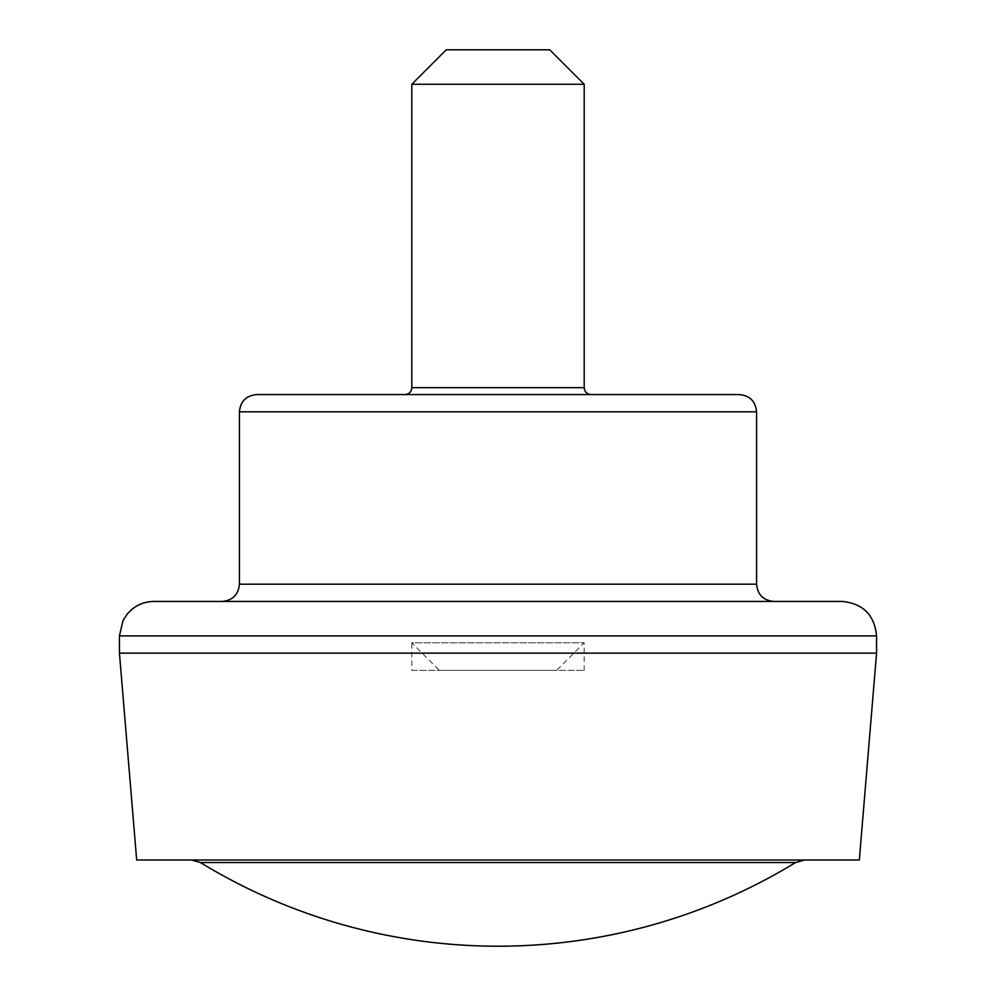 <?xml version="1.0" encoding="UTF-8"?>
<svg xmlns="http://www.w3.org/2000/svg" width="996" height="996" viewBox="0 0 996 996"><rect width="100%" height="100%" fill="white"/><g stroke="black" fill="none" stroke-linecap="round" stroke-linejoin="round"><path stroke-width="0.75" stroke-dasharray="4.98 3.74" d="M191.444 860.009L804.556 860.009L191.444 860.009M411.809 84.274L584.191 84.274M446.283 49.8L549.717 49.8M591.089 394.565L404.911 394.565M256.657 394.565L739.343 394.565M153.919 601.435L842.081 601.435M222.183 601.435L773.817 601.435M136.676 860.009L859.324 860.009M119.433 653.152L876.567 653.152M439.385 670.383L556.615 670.383L439.385 670.383L411.809 642.806L584.191 642.806L411.809 642.806L411.809 670.383L584.191 670.383L411.809 670.383M584.191 670.383L584.191 642.806L556.615 670.383M795.58 862.536L200.42 862.536M411.809 387.668L584.191 387.668M239.426 411.809L756.574 411.809M239.426 584.191L756.574 584.191M119.433 635.909L876.567 635.909"/><path stroke-width="1.49" d="M191.444 860.009L200.42 862.536L795.58 862.536L804.556 860.009M584.191 387.668L584.191 84.274L411.809 84.274L411.809 387.668C411.435 391.826 409.144 394.117 404.911 394.565L591.089 394.565C586.905 394.155 584.602 391.864 584.191 387.668L411.809 387.668M584.191 84.274L549.717 49.8L446.283 49.8L411.809 84.274M756.574 411.809C755.553 401.338 749.814 395.586 739.343 394.565L256.657 394.565C246.186 395.586 240.447 401.338 239.426 411.809L756.574 411.809L756.574 584.191L239.426 584.191L239.426 411.809M842.081 601.435L153.919 601.435C142.988 601.659 134.024 605.966 127.015 614.345L122.956 620.745L119.433 635.909L876.567 635.909C874.513 614.968 863.022 603.476 842.081 601.435M239.426 584.191C238.405 594.662 232.653 600.414 222.183 601.435L773.817 601.435C763.347 600.414 757.595 594.662 756.574 584.191M876.567 635.909L876.567 653.152L859.324 860.009L136.676 860.009L119.433 653.152L119.433 635.909M876.567 653.152L119.433 653.152M200.42 862.536A571.019 571.019 0 0 0 795.58 862.536"/></g></svg>

